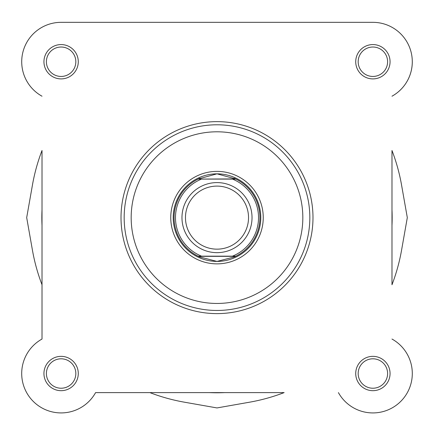 <?xml version="1.0" encoding="UTF-8"?>
<svg xmlns="http://www.w3.org/2000/svg" width="434" height="434" viewBox="0 0 434 434"><rect width="100%" height="100%" fill="white"/><g stroke="black" fill="none" stroke-linecap="round" stroke-linejoin="round"><path stroke-width="0.65" d="M392.157 217.629A175.157 175.157 0 0 1 391.983 225.458A175.157 175.157 0 0 0 391.983 209.796A175.157 175.157 0 0 1 392.157 217.629M224.834 392.607A175.157 175.157 0 0 1 209.166 392.607A175.157 175.157 0 0 0 224.834 392.607M42.017 225.458A175.157 175.157 0 0 1 42.017 209.796A175.157 175.157 0 0 0 42.017 225.458M95.588 392.607L284.134 392.607A187.417 187.417 0 0 1 249.539 402.199L217 407.933L184.461 402.199A187.417 187.417 0 0 1 149.866 392.607L95.588 392.607A39.413 39.413 0 0 1 21.7 373.517A39.413 39.413 0 0 1 42.017 339.041L42.017 150.495A187.417 187.417 0 0 0 32.431 185.09L26.691 217.629L32.431 250.163A187.417 187.417 0 0 0 42.017 284.758L42.017 339.041M391.983 150.495A187.417 187.417 0 0 1 401.569 185.09L407.309 217.629L401.569 250.163A187.417 187.417 0 0 1 391.983 284.758L391.983 150.495M412.3 373.517A39.413 39.413 0 0 0 391.983 339.041A39.413 39.413 0 0 1 400.756 401.385A39.413 39.413 0 0 1 338.411 392.607M412.3 61.736A39.413 39.413 0 0 1 391.983 96.212A39.413 39.413 0 0 0 372.887 22.329L210.924 22.329M140.752 22.329L61.113 22.329A39.413 39.413 0 0 0 42.017 96.212A39.413 39.413 0 0 1 61.113 22.329L372.887 22.329M43.942 373.517A17.165 17.165 0 0 1 61.113 356.352A17.165 17.165 0 0 1 78.277 373.517A17.165 17.165 0 0 1 61.113 390.681A17.165 17.165 0 0 1 43.942 373.517M75.825 373.517A14.713 14.713 0 0 0 61.113 358.804A14.713 14.713 0 0 0 46.395 373.517A14.713 14.713 0 0 0 61.113 388.229A14.713 14.713 0 0 0 75.825 373.517M43.942 61.736A17.165 17.165 0 0 1 61.113 44.572A17.165 17.165 0 0 1 78.277 61.736A17.165 17.165 0 0 1 61.113 78.901A17.165 17.165 0 0 1 43.942 61.736M75.825 61.736A14.713 14.713 0 0 0 61.113 47.024A14.713 14.713 0 0 0 46.395 61.736A14.713 14.713 0 0 0 61.113 76.449A14.713 14.713 0 0 0 75.825 61.736M355.723 61.736A17.165 17.165 0 0 1 372.887 44.572A17.165 17.165 0 0 1 390.058 61.736A17.165 17.165 0 0 1 372.887 78.901A17.165 17.165 0 0 1 355.723 61.736M387.605 61.736A14.713 14.713 0 0 0 372.887 47.024A14.713 14.713 0 0 0 358.175 61.736A14.713 14.713 0 0 0 372.887 76.449A14.713 14.713 0 0 0 387.605 61.736M355.723 373.517A17.165 17.165 0 0 1 372.887 356.352A17.165 17.165 0 0 1 390.058 373.517A17.165 17.165 0 0 1 372.887 390.681A17.165 17.165 0 0 1 355.723 373.517M387.605 373.517A14.713 14.713 0 0 0 372.887 358.804A14.713 14.713 0 0 0 358.175 373.517A14.713 14.713 0 0 0 372.887 388.229A14.713 14.713 0 0 0 387.605 373.517M170.757 217.629A46.243 46.243 0 0 1 217 171.387A46.243 46.243 0 0 1 263.243 217.629A46.243 46.243 0 0 1 217 263.867A46.243 46.243 0 0 1 170.757 217.629M312.985 217.629A95.985 95.985 0 0 1 217 313.614A95.985 95.985 0 0 1 121.015 217.629A95.985 95.985 0 0 1 217 121.639A95.985 95.985 0 0 1 312.985 217.629A95.985 95.985 0 0 0 217 121.639A95.985 95.985 0 0 0 121.015 217.629M309.833 217.629A92.833 92.833 0 0 1 217 310.462A92.833 92.833 0 0 1 124.167 217.629A92.833 92.833 0 0 1 217 124.791A92.833 92.833 0 0 1 309.833 217.629A92.833 92.833 0 0 0 217 124.791A92.833 92.833 0 0 0 124.167 217.629M217 252.659A35.029 35.029 0 0 1 181.971 217.629A35.029 35.029 0 0 1 217 182.595A35.029 35.029 0 0 1 252.029 217.629A35.029 35.029 0 0 1 217 252.659M217 186.099A31.53 31.53 0 0 0 185.47 217.629A31.53 31.53 0 0 0 217 249.154A31.53 31.53 0 0 0 248.53 217.629A31.53 31.53 0 0 0 217 186.099M235.521 178.917L232.44 179.09L235.884 179.09A42.912 42.912 0 0 1 235.884 256.163L234.1 256.988L217 261.414A43.791 43.791 0 0 0 260.791 217.629A43.791 43.791 0 0 0 217 173.839A43.791 43.791 0 0 0 173.209 217.629A43.791 43.791 0 0 0 217 261.414L199.9 256.988L198.116 256.163A42.912 42.912 0 0 1 198.116 179.09L235.521 178.917L217 173.839L198.479 178.917M235.884 179.09A42.912 42.912 0 0 1 235.884 256.163L232.44 256.163A41.512 41.512 0 0 0 232.44 179.09L201.56 179.09A41.512 41.512 0 0 0 201.56 256.163L198.506 256.163M235.884 256.163L198.116 256.163A42.912 42.912 0 0 1 198.116 179.09M235.521 256.337L198.479 256.337M199.9 178.266A42.912 42.912 0 0 0 198.859 178.737M198.859 256.516A42.912 42.912 0 0 0 199.9 256.988M234.1 256.988A42.912 42.912 0 0 0 235.141 256.516M235.141 178.737A42.912 42.912 0 0 0 234.1 178.266M131.171 217.629A85.829 85.829 0 0 0 217 303.453A85.829 85.829 0 0 0 302.829 217.629A85.829 85.829 0 0 0 217 131.8A85.829 85.829 0 0 0 131.171 217.629"/></g></svg>
